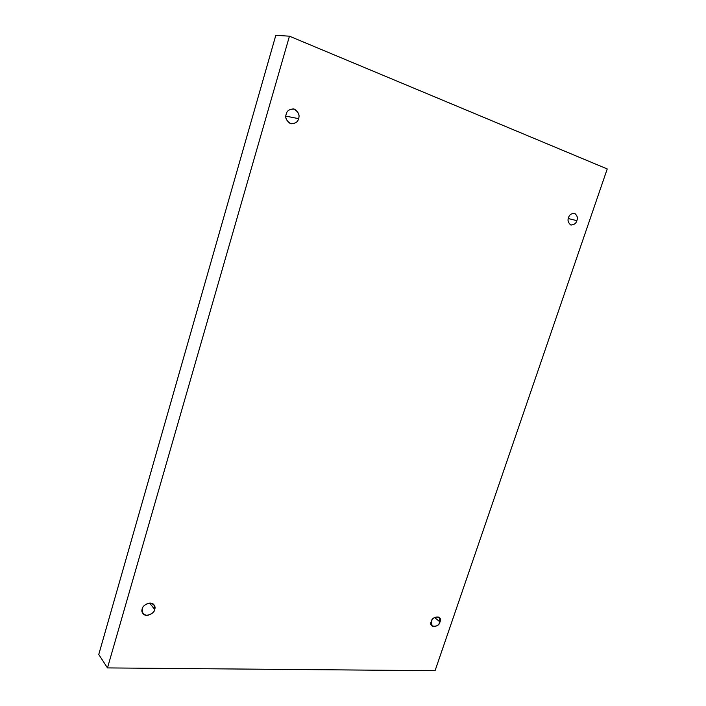 <?xml version="1.0" encoding="UTF-8"?>
<svg xmlns="http://www.w3.org/2000/svg" width="706" height="706" viewBox="0 0 706 706"><rect width="100%" height="100%" fill="white"/><g stroke="black" fill="none" stroke-linecap="round" stroke-linejoin="round"><path stroke-width="1.06" d="M286.221 114.107C284.809 117.823 286.424 121.053 291.093 123.815C295.523 123.506 298.011 121.776 298.559 118.634L285.886 116.146L298.559 118.634C297.879 122.12 295.134 123.771 290.307 123.585C286.283 120.567 284.924 117.408 286.221 114.107C286.91 110.586 289.681 108.936 294.526 109.156C298.523 112.21 299.865 115.369 298.559 118.634C300.006 114.866 298.338 111.619 293.564 108.892C289.204 109.271 286.751 111.01 286.221 114.107M142.224 608.943L142.894 613.549C146.327 618.306 155.126 612.393 154.685 609.49L149.619 603.048L154.685 609.49C154.155 612.384 151.49 614.352 146.671 615.376C142.55 613.991 141.059 611.846 142.224 608.943C142.753 606.022 145.445 604.054 150.281 603.048C154.385 604.468 155.849 606.613 154.685 609.49L153.961 604.813C150.484 600.153 141.791 606.057 142.224 608.943M431.357 621.509L432.143 626.151C436.149 626.884 438.753 625.463 439.944 621.889L434.517 617.468L439.944 621.889C439.353 627.961 427.862 627.51 431.357 621.509C431.984 615.385 443.456 615.932 439.944 621.889L439.141 617.22C435.143 616.523 432.549 617.953 431.357 621.509M568.568 217.624C567.359 220.484 568.171 222.955 571.03 225.046C574.252 224.764 576.184 223.299 576.828 220.651L568.312 218.542L576.828 220.651C576.114 223.458 574.084 224.887 570.739 224.958C568.153 222.743 567.43 220.298 568.568 217.624C569.292 214.8 571.339 213.371 574.693 213.327C577.261 215.568 577.976 218.013 576.828 220.651C578.055 217.783 577.226 215.304 574.331 213.221C571.128 213.521 569.204 214.995 568.568 217.624M607.239 168.946L435.064 670.7L107.48 667.92L289.451 36.191L607.239 168.946L289.451 36.191L275.817 35.3L289.451 36.191L107.48 667.92L98.761 654.471L107.48 667.92L435.064 670.7L607.239 168.946M275.817 35.3L98.761 654.471L275.817 35.3"/></g></svg>
